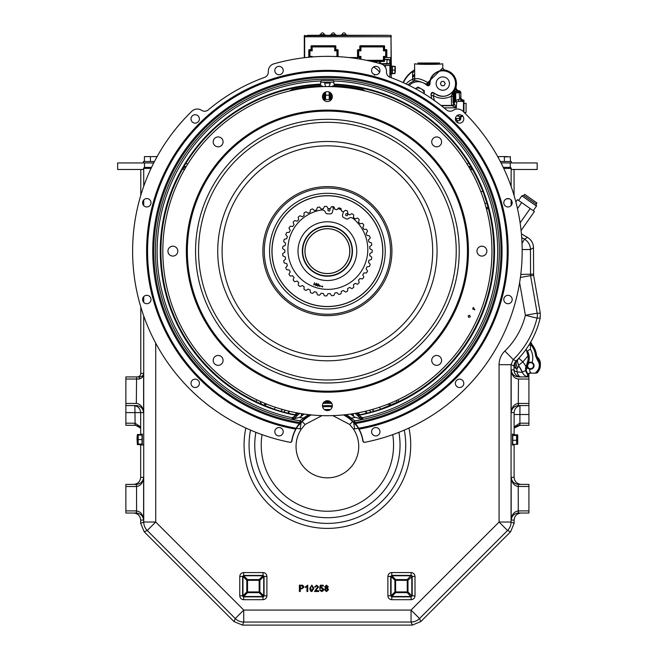 <?xml version="1.0" encoding="UTF-8"?>
<svg xmlns="http://www.w3.org/2000/svg" width="658" height="658" viewBox="0 0 658 658"><rect width="100%" height="100%" fill="white"/><g stroke="black" fill="none" stroke-linecap="round" stroke-linejoin="round"><path stroke-width="0.99" d="M391.074 595.77A1.061 0.592 45 0 0 391.798 596.493L391.757 599.693C389.413 599.446 388.121 598.155 387.875 595.811L387.875 576.433C388.121 574.097 389.413 572.805 391.757 572.559L391.798 575.75A1.061 0.592 135 0 0 391.074 576.482L391.074 595.77L394.907 591.937A1.061 0.592 45 0 0 395.631 592.661L391.798 596.493L411.086 596.493A1.061 0.592 -45 0 0 411.818 595.77L412.147 576.482A1.061 1.061 -135 0 0 411.086 575.421L391.757 575.38L390.696 576.433L387.875 576.433M387.875 595.811L390.745 595.77L390.696 576.433L390.696 595.811L391.757 596.872L411.135 596.872L407.253 592.661L407.253 579.591L411.086 575.421L391.798 575.421M391.757 572.559L411.135 572.559C413.471 572.805 414.762 574.097 415.009 576.433L415.009 595.811C414.762 598.155 413.471 599.446 411.135 599.693L411.135 596.872L412.188 595.811L412.188 576.433L407.985 580.315A1.061 0.592 -135 0 0 407.253 579.591L395.631 579.591A1.061 0.592 135 0 0 394.907 580.315L394.907 591.937L395.631 591.937L395.631 592.661L407.253 592.661A1.061 0.592 -45 0 0 407.985 591.937L411.818 595.77L411.818 576.482A1.061 0.592 -135 0 0 411.086 575.75L391.798 575.75L395.631 579.591L395.631 580.315L394.907 580.315L391.074 576.482M307.771 585.159L307.771 591.509L306.957 591.509L306.957 586.558L305.493 587.495L305.493 586.747L307.771 585.159M301.8 585.891L300.287 585.891L300.287 588.17L301.816 588.17L303.215 587.01L301.8 585.891L303.215 587.01L301.816 588.17M302.664 585.217L304.111 586.985L301.841 588.902L300.287 588.902L300.287 591.509L299.39 591.509L299.39 585.159L302.664 585.217M531.787 344.2L530.932 344.825L531.787 344.2L530.735 342.028L531.993 344.463A21.401 21.401 0 0 1 536.624 355.633L538.186 359.367A9.557 9.557 0 0 1 537.915 371.836L536.55 372.979L537.726 371.663M531.993 344.463L538.186 359.367C541.164 363.586 541.073 367.748 537.915 371.836L537.125 371.128A8.496 8.496 0 0 0 537.372 360.033L535.571 355.748A20.349 20.349 0 0 0 531.17 345.129M521.416 233.87L527.519 237.398C531.351 239.792 533.35 243.254 533.506 247.77L533.613 275.398L540.3 313.298L539.659 313.282M533.506 247.77L530.455 249.538L530.562 275.661L520.396 277.454M142.301 434.181L142.301 444.981M512.492 444.981L512.492 434.181M528.917 379.033L528.917 405.55L518.282 405.55C514.112 406.085 511.743 408.437 511.176 412.599L511.176 369.862C511.743 374.032 514.112 376.384 518.282 376.919L528.917 376.919L528.917 379.033L518.224 379.033C514.054 378.342 511.71 375.29 511.176 369.862L513.997 369.862L514.046 365.938A7.049 7.049 112.6 0 1 516.127 360.938L517.706 359.424A89.184 89.184 0 0 0 540.16 318.127L540.3 313.298L537.183 313.2A11.992 11.984 -88.1 0 1 537.018 318.127A86.132 86.132 0 0 1 513.207 359.613L511.06 364.688L499.077 364.688C499.167 359.326 501.1 354.761 504.883 351.002A74.148 74.148 0 0 0 525.38 315.281L537.183 313.2L530.562 275.661L533.613 275.398M522.427 372.436L518.965 366.185L516.867 368.85L517.18 371.893A7.049 4.038 -90 0 0 521.046 376.919A7.049 7.049 -90 0 1 513.997 369.862A7.049 2.459 -179.4 0 0 517.18 371.893L522.427 372.436A26.814 26.814 0 0 0 518.965 366.193C515.609 358.174 519.129 359.737 518.66 358.265M517.854 367.83C515.732 364.787 515.642 362.032 517.575 359.564L517.492 359.663M504.883 351.002L513.207 359.613L516.127 360.938A7.049 5.108 -133.2 0 0 516.867 368.85A7.049 3.701 -179.1 0 1 514.046 365.938L511.06 364.688L511.06 522.033L514.12 523.299L514.12 520.083L511.176 520.083C511.71 514.663 514.054 511.603 518.224 510.912L528.917 510.912L528.917 513.026L518.282 513.026C514.112 513.561 511.743 515.913 511.176 520.083L511.176 477.346C511.743 481.516 514.112 483.86 518.282 484.395L528.917 484.395L528.917 510.912M518.282 405.55L518.471 379.033M521.169 513.026C516.917 513.479 514.564 515.831 514.12 520.083M518.282 513.026L518.224 486.509C514.054 485.818 511.71 482.766 511.176 477.346L514.12 477.346C514.564 481.598 516.917 483.951 521.169 484.395M518.224 486.509L518.471 484.395L518.224 486.509M518.471 513.026L518.471 510.912M514.12 426.935L519.73 423.184L528.917 423.184L528.917 425.298L519.91 425.298L519.91 414.507L514.12 414.507M519.072 425.298L519.91 425.298L514.12 428.136L516.407 426.113L519.672 425.298L519.73 423.184M136.321 510.912L136.51 513.026L125.875 513.026L125.875 510.912L136.321 510.912L136.321 513.026M136.56 486.468L136.321 484.395L136.56 486.509L125.875 486.509L125.875 484.395L136.51 484.395C140.68 483.86 143.049 481.516 143.608 477.346C143.082 482.766 140.73 485.818 136.56 486.509L136.56 510.912C140.73 511.603 143.082 514.663 143.608 520.083C143.049 515.913 140.68 513.561 136.51 513.026M140.672 444.619L140.672 477.346C140.228 481.598 137.876 483.951 133.623 484.395M133.623 405.55C137.876 406.002 140.228 408.347 140.672 412.599L140.672 434.535M136.321 403.436L136.56 379.033L125.875 379.033L125.875 403.436L136.56 403.436C140.73 404.127 143.082 407.179 143.608 412.599C143.049 408.437 140.68 406.085 136.51 405.55L125.875 405.55L125.875 423.184L134.874 423.184L134.874 425.298L125.875 425.298L125.875 423.184M134.874 405.665L135.12 425.298L138.377 426.113L140.672 428.136L135.671 425.298M139.101 379.033A2.114 0.765 90 0 1 139.866 376.919L136.56 376.919L139.866 376.919C142.465 376.318 143.715 375.142 143.608 373.39C143.724 376.261 142.218 378.136 139.101 379.033L136.56 379.033L136.56 376.919L125.875 376.919L125.875 379.033M125.875 405.55L125.875 403.436M135.063 423.184L140.672 426.935M373.925 411.308A58.34 58.34 0 0 0 372.436 409.424M282.356 409.424A58.34 58.34 0 0 0 280.859 411.308M390.556 404.991A74.806 74.806 0 0 0 389.585 403.502M265.207 403.502A74.806 74.806 0 0 0 264.236 404.991M521.169 405.55C516.917 406.002 514.564 408.347 514.12 412.599L514.12 434.798M514.12 444.356L514.12 477.346M519.96 405.55L519.91 414.507L528.917 414.507L528.917 405.55M514.12 412.599L511.176 412.599C511.71 407.179 514.054 404.127 518.224 403.436L528.917 403.436M513.306 444.981L513.084 444.356M513.084 434.798L513.306 434.181M528.917 376.919L525.471 370.709L526.211 370.758L528.917 375.792L528.917 373.152L535.217 373.152A8.496 8.496 0 0 0 535.949 372.436L537.125 371.128M522.271 372.025L525.471 370.709L525.676 367.526L526.581 367.921L526.211 370.758M525.676 367.526L527.469 362.106A12.839 12.839 0 0 0 527.996 355.797A94.604 94.604 0 0 1 522.83 361.892L518.455 365.396M530.233 342.892L530.932 344.825A90.779 90.779 0 0 1 530.48 345.565L530.422 349.192L527.371 350.961A13.892 13.892 0 0 1 529.04 355.624L527.403 351.027A1.061 0.461 -29.7 0 1 526.885 351.841L527.996 355.797L529.04 355.624A13.892 13.892 0 0 1 528.473 362.451L526.935 366.884L525.939 366.539A32.497 32.497 0 0 0 522.83 361.892L518.849 358.215M526.885 351.841L526.186 349.151M526.935 366.884L526.581 367.921L526.935 366.884M527.527 376.763L527.527 375.175A1.061 0.666 -45.2 0 1 528.275 375.224A7.049 7.049 0 0 0 528.917 375.792L528.917 375.792A7.049 7.049 0 0 1 528.275 375.224M518.471 405.55L518.471 403.436M528.917 414.507L528.917 423.184M503.238 167.362L510.246 167.362L511.307 168.415L511.324 169.476L514.071 169.476L514.071 195.508L514.071 169.476M512.187 202.763A4.195 4.195 0 0 0 505.895 199.127A4.195 4.195 0 0 0 505.895 206.398A4.195 4.195 0 0 0 512.187 202.763M463.783 383.334A4.195 4.195 0 0 0 457.491 379.699A4.195 4.195 0 0 0 457.491 386.97A4.195 4.195 0 0 0 463.783 383.334M283.211 431.738A4.195 4.195 0 0 0 276.919 428.103A4.195 4.195 0 0 0 276.919 435.366A4.195 4.195 0 0 0 283.211 431.738M150.995 299.522A4.195 4.195 0 0 0 144.702 295.886A4.195 4.195 0 0 0 144.702 303.149A4.195 4.195 0 0 0 150.995 299.522M199.399 118.942A4.195 4.195 0 0 0 193.098 115.306A4.195 4.195 0 0 0 193.098 122.577A4.195 4.195 0 0 0 199.399 118.942M289.545 90.985L292.168 89.48A165.454 165.454 0 0 1 320.059 85.844L321.088 80.605A170.652 170.652 0 0 1 333.705 80.605L334.001 84.134L334.618 84.759A166.54 166.54 0 0 1 468.809 163.176L472.107 168.835A166.482 166.482 0 0 1 479.624 183.738L482.956 191.429L486.986 203.569A2.821 0.724 -16.2 0 0 484.905 203.478M483.079 191.774A2.821 0.888 -20.4 0 0 480.858 191.717M398.008 399.784L398.83 401.52L380.373 409.292A166.795 166.795 0 0 1 358.347 415.034L362.5 417.756L362.838 419.327L355.394 417.419L352.935 415.872A39.875 39.875 0 0 0 350.599 414.063M275.126 407.187L274.419 409.292L262.731 404.752L255.962 401.52L256.784 399.784M184.347 169.78L182.685 168.835L185.984 163.176L187.653 164.22M183.237 167.848A5.642 3.52 -151.2 0 1 186.23 166.556M323.547 93.526L323.547 99.72M324.073 100.279L324.591 92.556M358.33 428.276A179.815 179.815 0 0 1 354.613 428.884L353.576 422.107M363.586 442.201L362.92 441.321L364.4 442.373A194.784 194.784 0 0 0 462.541 110.865A7.83 7.83 0 0 0 453.239 110.305A5.642 5.642 0 0 1 446.519 109.894A184.775 184.775 0 0 0 390.194 77.373A5.642 5.642 0 0 1 386.485 71.747A7.83 7.83 0 0 0 381.599 64.048A194.784 194.784 0 0 0 273.185 64.048A7.83 7.83 0 0 0 268.308 71.747A5.642 5.642 0 0 1 264.59 77.373A184.775 184.775 0 0 0 208.273 109.894A5.642 5.642 0 0 1 201.554 110.305A7.83 7.83 0 0 0 192.251 110.865A194.784 194.784 0 0 0 290.392 442.373L291.872 441.321A35.902 35.902 0 0 1 297.893 426.039L302.178 421.605A35.425 35.425 0 0 1 311.324 414.918M354.613 428.884L353.387 428.983L349.702 424.476L352.614 421.605L353.231 421.803A1.061 1.053 108.7 0 0 353.42 421.967M343.468 414.918A35.425 35.425 0 0 1 352.614 421.605L354.16 422.123M353.231 421.803L356.899 426.039L353.042 421.868M322.001 415.617L305.082 424.476L301.397 428.983L300.171 428.884A179.815 179.815 0 0 1 296.462 428.276M301.216 422.107L300.171 428.884M301.751 421.868L300.632 422.123M305.082 424.476L302.178 421.605M334.626 85.203L331.443 86.626M330.201 92.556L330.184 100.699M324.608 100.699L324.608 92.548M323.349 86.626L320.166 85.203M322.609 286.452A35.631 35.631 0 0 1 321.433 286.271M320.405 286.082A35.631 35.631 0 0 1 319.459 285.876M318.628 285.679A35.631 35.631 0 0 1 317.353 285.325M325.652 92.005L325.562 99.629L329.23 99.629L329.14 92.005M330.201 86.428L329.14 86.428L330.184 83.163A168.004 168.004 0 0 0 324.6 83.163L325.652 86.585M330.711 100.279L330.201 95.188L325.652 95.188M331.237 99.72L331.237 93.526M468.562 166.556A5.642 3.52 151.2 0 1 471.556 167.848M468.809 163.176L467.131 164.22M334.618 84.759L334.725 85.844A165.454 165.454 0 0 1 362.624 89.48L365.248 90.985M486.986 203.569L488.039 207.443L486.64 209.639M380.373 409.292L379.666 407.187M392.053 404.752A7.049 4.927 65.7 0 1 388.031 404.127M266.761 404.127A7.049 4.927 -65.7 0 1 262.731 404.752M302.705 413.841A40.928 40.928 0 0 0 301.183 415.058L301.858 415.872L299.398 417.419L291.955 419.327L292.284 417.756L296.445 415.034A166.795 166.795 0 0 1 274.419 409.292M352.088 413.841A40.928 40.928 0 0 1 353.609 415.058L352.935 415.872M322.461 405.854A40.928 40.928 0 0 1 332.331 405.854M346.198 414.63A36.996 36.996 0 0 1 351.101 418.085L354.868 420.807A1.061 0.946 135.2 0 0 354.234 422.477L350.418 418.891A35.943 35.943 0 0 0 344.397 414.828M355.394 417.419A168.613 168.613 0 0 1 351.101 418.085L350.418 418.891M362.838 419.327A171.878 171.878 0 0 1 354.868 420.807L354.95 420.881A171.96 171.96 0 0 0 471.49 157.295A171.96 171.96 0 0 0 183.294 157.295A171.96 171.96 0 0 0 299.842 420.881L303.692 418.085L304.366 418.891L299.571 423.563A174.65 174.65 0 0 1 299.456 423.538M291.955 419.327A171.878 171.878 0 0 0 299.925 420.807A1.061 0.946 44.8 0 1 300.55 422.477M355.336 423.538A174.65 174.65 0 0 1 355.221 423.563L354.391 422.625L354.95 420.881M299.842 420.881L300.369 422.658M355.221 423.563L355.402 423.53A174.65 174.65 0 0 0 473.744 155.823A174.65 174.65 0 0 0 181.049 155.823A174.65 174.65 0 0 0 299.382 423.53L299.571 423.563M355.402 423.53A36.215 36.215 0 0 1 358.668 428.218A179.815 179.815 0 0 0 477.626 152.319A179.815 179.815 0 0 0 177.167 152.319A179.815 179.815 0 0 0 296.125 428.218A36.215 36.215 0 0 1 299.382 423.53M296.125 428.218L295.927 428.597A180.226 180.226 0 0 1 176.854 152.056A180.226 180.226 0 0 1 477.938 152.056A180.226 180.226 0 0 1 358.865 428.597L358.668 428.218M291.642 441.485A36.108 36.108 0 0 1 295.73 429.139L295.927 428.597M358.865 428.597L359.054 429.139A36.108 36.108 0 0 1 363.15 441.485M291.872 441.321L291.206 442.201M283.211 70.546A4.195 4.195 0 0 0 276.919 66.91A4.195 4.195 0 0 0 276.919 74.181A4.195 4.195 0 0 0 283.211 70.546M150.995 202.763A4.195 4.195 0 0 0 144.702 199.127A4.195 4.195 0 0 0 144.702 206.398A4.195 4.195 0 0 0 150.995 202.763M199.399 383.334A4.195 4.195 0 0 0 193.098 379.699A4.195 4.195 0 0 0 193.098 386.97A4.195 4.195 0 0 0 199.399 383.334M379.97 431.738A4.195 4.195 0 0 0 373.678 428.103A4.195 4.195 0 0 0 373.678 435.366A4.195 4.195 0 0 0 379.97 431.738M512.187 299.522A4.195 4.195 0 0 0 505.895 295.886A4.195 4.195 0 0 0 505.895 303.149A4.195 4.195 0 0 0 512.187 299.522M463.783 118.942A4.195 4.195 0 0 0 457.491 115.306A4.195 4.195 0 0 0 457.491 122.577A4.195 4.195 0 0 0 463.783 118.942M379.97 70.546A4.195 4.195 0 0 0 373.678 66.91A4.195 4.195 0 0 0 373.678 74.181A4.195 4.195 0 0 0 379.97 70.546M362.92 441.321A35.902 35.902 0 0 0 356.899 426.039M349.702 424.476L332.792 415.617M296.051 446.494A31.345 31.345 0 0 0 336.551 476.474A31.345 31.345 0 0 0 353.387 428.983A31.345 31.345 0 0 1 318.233 476.474A31.345 31.345 0 0 1 301.397 428.983M514.12 523.299L510.608 531.771L420.791 621.588L412.311 625.1L242.473 625.1L234.001 621.588L144.184 531.771L140.672 523.299L140.672 520.083C140.228 515.831 137.876 513.479 133.623 513.026M510.608 531.771L507.548 530.504L419.524 618.536A11.992 11.984 157.5 0 1 411.044 622.049L243.74 622.049A11.992 11.984 -157.5 0 1 235.268 618.536L243.74 610.056L411.044 610.056L499.077 522.033L511.06 522.033A11.992 11.984 -67.5 0 1 507.548 530.504L499.077 522.033L499.077 364.688M420.791 621.588L419.524 618.536L411.044 610.056L411.044 622.049L412.311 625.1M140.672 523.299L143.732 522.033L155.716 522.033L147.236 530.504L144.184 531.771M143.732 316.013L143.732 522.033A11.992 11.984 67.5 0 0 147.236 530.504L235.268 618.536L234.001 621.588M146.389 303.692L147.211 303.692M146.389 198.584L147.211 198.584M151.546 167.362L144.785 167.362A1.061 1.061 -90 0 0 143.732 168.415L151.052 168.415M183.648 167.362L185.753 167.362M469.039 167.362L471.144 167.362M509.424 198.815L506.561 198.815M511.134 199.974L511.126 205.543M522.024 243.378L524.459 239.158L527.519 237.398M522.172 249.538L530.455 249.538A11.992 11.984 -120 0 0 524.459 239.158L521.704 237.571M183.812 169.476L184.52 169.476M470.264 169.476L472.469 169.476M143.732 186.272L143.732 168.415L143.534 169.476L140.796 169.476L140.796 195.27L140.796 169.476M143.551 168.415L144.612 167.362M141.478 434.181L141.717 435.103M141.717 444.06L141.478 444.981M125.875 486.509L125.875 510.912M529.525 369.064L529.887 369.146A3.529 3.529 0 0 1 528.555 368.603L527.239 366.925L528.703 362.673L530.274 362.171M530.726 362.163L531.195 362.221M531.672 362.344L532.133 362.542A3.529 3.529 0 0 1 533.877 366.819M527.56 365.996A2.994 2.994 0 0 1 528.382 363.594A2.994 2.994 0 0 0 531.393 368.554A2.994 2.994 0 0 0 533.103 364.129A2.994 2.994 0 0 0 528.382 363.594M526.252 369.319A7.049 7.049 0 0 1 526.581 367.921A7.049 7.049 0 0 0 526.252 369.319M531.286 373.152A3.529 3.529 0 0 1 529.887 369.146A3.529 3.529 0 0 0 531.541 369.064A3.529 3.529 0 0 1 527.42 367.329M536.385 373.152L535.217 373.152L536.385 373.152A9.311 9.311 0 0 0 536.55 372.979M529.484 362.319A3.529 3.529 0 0 0 528.851 362.583A3.529 3.529 0 0 1 532.133 362.542A17.421 17.421 0 0 0 530.422 349.192M313.06 588.375L311.834 585.891L310.987 586.327L310.625 588.375L311.843 590.859L313.06 588.375M310.428 590.974L309.811 588.375L311.843 585.159L313.874 588.375L311.843 591.591L310.428 590.974M311.834 585.891L310.987 586.327L310.625 588.375M316.079 589.132L317.781 586.92L316.63 585.891L315.421 587.035L314.606 586.952L316.646 585.159L318.595 586.911L315.577 590.695L318.678 590.695L318.678 591.509L314.532 591.509L316.079 589.132M321.548 591.591L319.574 589.798L320.388 589.716L321.548 590.859L322.831 589.379L321.556 588.005L319.656 588.499L320.306 585.242L323.317 585.242L323.317 586.056L320.972 586.056L320.652 587.701L321.778 587.273L323.646 589.329L323.16 590.818L321.548 591.591M325.266 589.626L326.5 590.859L327.709 589.65L326.475 588.417L325.266 589.626L326.5 590.859L327.709 589.65L326.475 588.417M327.339 588.03L328.523 589.658L326.491 591.591L324.46 589.642L325.661 588.03L324.698 586.763L326.483 585.159L328.284 586.78L327.339 588.03M325.513 586.763L326.5 587.684L327.47 586.804L326.491 585.891L325.513 586.763L326.5 587.684L327.47 586.804L326.491 585.891L325.513 586.763M263.036 599.693L262.986 596.493A1.061 0.592 -45 0 0 263.718 595.77L263.718 576.482A1.061 0.592 -135 0 0 262.986 575.75L243.699 575.75A1.061 0.592 135 0 0 242.975 576.482L242.975 595.77A1.061 0.592 45 0 0 243.699 596.493L243.657 599.693C241.321 599.446 240.022 598.155 239.775 595.811L242.596 595.811L243.657 596.872L263.036 596.872L264.088 595.811L266.909 595.811C266.663 598.155 265.371 599.446 263.036 599.693L243.657 599.693M242.975 595.77L246.808 591.937A1.061 0.592 45 0 0 247.54 592.661L243.699 596.493L262.986 596.493L259.153 592.661L259.153 579.591L262.986 575.75L243.699 575.75L247.54 579.591A1.061 0.592 135 0 0 246.808 580.315L242.975 576.482M259.885 580.315L259.885 591.937L263.718 595.77L263.718 576.482L259.885 580.315A1.061 0.592 -135 0 0 259.153 579.591L247.54 579.591L247.54 580.315L246.808 580.315L246.808 591.937L259.153 591.937M259.153 580.315L247.54 580.315L247.54 592.661L259.153 592.661A1.061 0.592 -45 0 0 259.885 591.937M242.646 576.482L242.596 595.811L242.646 576.482M242.646 595.77A1.061 1.061 45 0 0 243.699 596.822L262.986 596.822A1.061 1.061 -45 0 0 264.047 595.77L264.047 576.482M239.775 595.811L239.775 576.433C240.022 574.097 241.321 572.805 243.657 572.559L263.036 572.559L263.036 575.38L264.088 576.433L266.909 576.433L266.909 595.811M239.775 576.433L242.596 576.433L243.657 575.38L243.657 572.559M324.46 589.642L325.661 588.03M321.548 590.859L322.831 589.379L321.556 588.005M320.972 586.056L320.652 587.701M317.781 586.92L316.63 585.891M415.009 595.811L412.188 595.811M415.009 576.433L412.188 576.433L411.135 575.38L411.135 572.559M407.985 580.315L407.985 591.937M321.022 82.234L333.771 82.234M501.067 162.937L537.158 162.937L537.158 169.476L511.134 169.476M510.263 162.937L510.263 167.362M143.732 169.476L117.634 169.476L117.634 162.937L153.725 162.937M144.521 162.937L144.521 167.362M500.343 161.523L511.373 161.523L511.373 162.937M498.377 157.838L498.377 156.588L501.38 156.588L498.377 156.588M504.373 161.523L504.373 156.834L510.369 156.834L504.373 156.834M510.369 161.523L510.369 156.588M501.38 156.588L507.367 156.588M137.867 435.103L137.867 444.06M142.038 444.06L138.188 444.06L138.188 435.103L142.038 435.103L138.188 435.103M137.958 436.164L137.867 437.34M137.958 440.621L137.867 441.814M138.188 439.577L142.038 439.577M142.934 444.981L142.038 444.981L142.038 434.181L142.506 434.181M137.004 438.277L137.366 444.619L137.366 434.535L137.004 438.277M137.366 438.047L137.826 438.047M141.215 444.619L137.366 444.619M137.826 443.089L137.366 443.089M141.215 434.535L137.366 434.535M141.692 444.981L141.215 444.981L141.215 444.06M141.215 435.103L141.215 434.181L141.692 434.181M516.908 444.092L516.908 435.061M512.755 434.798L516.604 434.798L516.604 444.356L516.604 443.681L516.604 444.356L517.427 444.356L517.427 434.798L516.966 435.481M517.427 434.798L516.604 434.798L516.604 435.481L512.755 435.481M512.755 440.26L516.604 440.26M512.755 444.356L516.604 444.356M512.278 434.181L512.755 434.181L512.755 444.981L512.278 444.981M517.731 444.092L517.731 435.061M516.966 440.26L517.427 440.26M513.1 434.181L513.577 434.798M513.577 444.356L513.1 444.981M538.26 371.425A9.253 9.253 0 0 1 537.512 372.683L537.15 372.683M536.698 356.126L537.652 357.376A9.253 9.253 0 0 1 540.358 364.968M536.829 371.457L536.41 371.918M529.41 373.152L528.917 373.242M528.44 375.381L528.53 375.915M528.917 373.621L529.369 373.16M529.822 373.152A2.328 2.328 0 0 0 528.917 373.884A2.328 2.328 0 0 1 529.822 373.152M529.534 362.303A3.529 3.529 0 0 1 533.918 364.68A3.529 3.529 0 0 1 531.541 369.064M359.844 414.746A45.402 45.402 0 0 0 357.878 412.854M329.395 401.141A45.402 45.402 0 0 0 325.397 401.141M296.906 412.854A45.402 45.402 0 0 0 294.949 414.746M365.034 411.34A51.497 51.497 0 0 1 366.712 413.232M288.081 413.232A51.497 51.497 0 0 1 289.759 411.34M360.395 418.611A43.206 43.206 0 0 0 355.114 413.356M331.846 403.519A43.206 43.206 0 0 0 322.946 403.519M299.678 413.356A43.206 43.206 0 0 0 294.397 418.611M362.78 419.064A44.769 44.769 0 0 0 360.946 416.851M359.103 414.894A44.769 44.769 0 0 0 357.105 413.002M330.522 401.832A44.769 44.769 0 0 0 324.271 401.832M297.687 413.002A44.769 44.769 0 0 0 295.689 414.894M293.846 416.851A44.769 44.769 0 0 0 292.012 419.064M280.991 411.349A58.217 58.217 0 0 1 282.479 409.457M372.313 409.457A58.217 58.217 0 0 1 373.802 411.349M147.417 156.588L153.413 156.588L144.423 156.588L144.423 161.523M150.419 161.523L150.419 156.834M156.415 157.838L156.415 156.588L153.413 156.588L156.415 156.588M143.419 162.937L143.419 161.523L154.449 161.523M305.699 245.327A22.454 22.454 0 0 0 333.211 272.831A22.454 22.454 0 0 0 343.279 235.26A22.454 22.454 0 0 0 305.699 245.327M303.174 244.653A25.078 25.078 0 0 0 320.907 275.365A25.078 25.078 0 0 0 351.619 257.632A25.078 25.078 0 0 0 333.886 226.92A25.078 25.078 0 0 0 303.174 244.653M299.02 243.534A29.38 29.38 0 0 0 334.996 279.518A29.38 29.38 0 0 0 348.164 230.366A29.38 29.38 0 0 0 299.02 243.534M320.027 285.473L319.451 285.917L319.788 286.567L320.397 286.09L320.027 285.473M315.61 283.853L316.63 283.376L317.156 284.272L316.547 283.614L315.914 283.952L316.44 284.577L315.675 285.046L315.947 285.531L316.769 285.383L315.873 285.769L315.61 283.853M341.272 209.976L341.206 209.655A43.741 43.741 0 0 0 337.908 208.685M334.363 207.961A43.741 43.741 0 0 0 333.113 207.772M318.423 283.911L319.007 284.848L317.773 286.329L317.452 284.421L318.423 283.911M313.808 284.996L314.508 282.644L314.105 284.536L314.795 284.412L313.808 284.996M322.535 286.978L322.659 286.123L321.4 286.378L322.535 286.978M346.272 239.101A22.388 22.388 0 0 1 328.383 273.506A22.388 22.388 0 0 1 307.533 240.812A22.388 22.388 0 0 1 346.272 239.101M327.396 195.681A55.461 55.461 0 0 1 375.422 278.869A55.461 55.461 0 0 1 279.362 278.869A55.461 55.461 0 0 1 327.396 195.681M327.396 193.312A57.83 57.83 0 0 1 377.478 280.053A57.83 57.83 0 0 1 277.314 280.053A57.83 57.83 0 0 1 327.396 193.312M327.396 188.023A63.119 63.119 0 0 1 382.059 282.701A63.119 63.119 0 0 1 272.733 282.701A63.119 63.119 0 0 1 327.396 188.023M327.396 186.609A64.525 64.525 0 0 1 383.277 283.401A64.525 64.525 0 0 1 271.515 283.401A64.525 64.525 0 0 1 327.396 186.609A64.525 64.525 0 0 1 383.277 283.401A64.525 64.525 0 0 1 271.515 283.401A64.525 64.525 0 0 1 327.396 186.609M473.267 307.434L472.683 308.98L474.862 309.819L473.267 307.434M468.735 317.419L470.289 316.835L469.697 315.281L468.151 315.873L468.735 317.419M327.396 86.576A164.566 164.566 0 0 1 469.911 333.425A164.566 164.566 0 0 1 184.873 333.425A164.566 164.566 0 0 1 327.396 86.576M327.396 141.478A109.664 109.664 0 0 1 422.37 305.97A109.664 109.664 0 0 1 232.422 305.97A109.664 109.664 0 0 1 327.396 141.478M436.657 146.816A4.935 4.935 0 0 0 440.926 139.414A4.935 4.935 0 0 0 432.38 139.414A4.935 4.935 0 0 0 436.657 146.816M327.396 101.562A4.935 4.935 0 0 0 331.673 94.152A4.935 4.935 0 0 0 323.119 94.152A4.935 4.935 0 0 0 327.396 101.562M218.135 146.816A4.935 4.935 0 0 0 222.412 139.414A4.935 4.935 0 0 0 213.858 139.414A4.935 4.935 0 0 0 218.135 146.816M172.881 256.077A4.935 4.935 0 0 0 177.15 248.675A4.935 4.935 0 0 0 168.604 248.675A4.935 4.935 0 0 0 172.881 256.077M218.135 365.338A4.935 4.935 0 0 0 222.412 357.927A4.935 4.935 0 0 0 213.858 357.927A4.935 4.935 0 0 0 218.135 365.338M327.396 410.592A4.935 4.935 0 0 0 331.673 403.19A4.935 4.935 0 0 0 323.119 403.19A4.935 4.935 0 0 0 327.396 410.592M436.657 365.338A4.935 4.935 0 0 0 440.926 357.927A4.935 4.935 0 0 0 432.38 357.927A4.935 4.935 0 0 0 436.657 365.338M481.911 256.077A4.935 4.935 0 0 0 486.188 248.675A4.935 4.935 0 0 0 477.634 248.675A4.935 4.935 0 0 0 481.911 256.077M327.396 195.78A55.362 55.362 0 0 1 375.34 278.819A55.362 55.362 0 0 1 279.453 278.819A55.362 55.362 0 0 1 327.396 195.78M308.166 213.192A42.54 42.54 0 0 1 310.165 212.246A21.829 21.829 0 0 1 310.477 209.663A44.793 44.793 0 0 1 312.55 208.874A21.829 21.829 0 0 1 314.499 210.601A42.54 42.54 0 0 1 316.63 209.984A21.829 21.829 0 0 1 317.353 207.484A44.793 44.793 0 0 1 319.525 207.04A21.829 21.829 0 0 1 321.17 209.055A42.54 42.54 0 0 1 323.366 208.792A21.829 21.829 0 0 1 324.484 206.439A44.793 44.793 0 0 1 326.697 206.349A21.829 21.829 0 0 1 328.005 208.602A42.54 42.54 0 0 1 330.217 208.693A21.829 21.829 0 0 1 331.69 206.554A44.793 44.793 0 0 1 333.894 206.818A21.829 21.829 0 0 1 334.815 209.252A42.54 42.54 0 0 1 336.986 209.696A21.829 21.829 0 0 1 338.788 207.821A44.793 44.793 0 0 1 340.918 208.438A21.829 21.829 0 0 1 341.436 210.979A42.54 42.54 0 0 1 343.509 211.769A21.829 21.829 0 0 1 345.59 210.206A44.793 44.793 0 0 1 347.597 211.16A21.829 21.829 0 0 1 347.704 213.751A42.54 42.54 0 0 1 349.62 214.862A21.829 21.829 0 0 1 351.923 213.661A44.793 44.793 0 0 1 353.741 214.919A21.829 21.829 0 0 1 353.436 217.494A42.54 42.54 0 0 1 355.147 218.9A21.829 21.829 0 0 1 357.615 218.078A44.793 44.793 0 0 1 359.21 219.616A21.829 21.829 0 0 1 358.495 222.108A42.54 42.54 0 0 1 359.959 223.769A21.829 21.829 0 0 1 362.525 223.35A44.793 44.793 0 0 1 363.858 225.126A21.829 21.829 0 0 1 362.747 227.471A42.54 42.54 0 0 1 363.932 229.346A21.829 21.829 0 0 1 366.531 229.346A44.793 44.793 0 0 1 367.559 231.312A21.829 21.829 0 0 1 366.087 233.45A42.54 42.54 0 0 1 366.958 235.49A21.829 21.829 0 0 1 369.516 235.909A44.793 44.793 0 0 1 370.224 238.007A21.829 21.829 0 0 1 368.422 239.89A42.54 42.54 0 0 1 368.957 242.037A21.829 21.829 0 0 1 371.416 242.86A44.793 44.793 0 0 1 371.77 245.047A21.829 21.829 0 0 1 369.697 246.61A42.54 42.54 0 0 1 369.878 248.823A21.829 21.829 0 0 1 372.173 250.032A44.793 44.793 0 0 1 372.173 252.244A21.829 21.829 0 0 1 369.878 253.462A42.54 42.54 0 0 1 369.697 255.666A21.829 21.829 0 0 1 371.77 257.229A44.793 44.793 0 0 1 371.416 259.416A21.829 21.829 0 0 1 368.957 260.239A42.54 42.54 0 0 1 368.422 262.394A21.829 21.829 0 0 1 370.224 264.269A44.793 44.793 0 0 1 369.516 266.375A21.829 21.829 0 0 1 366.958 266.794A42.54 42.54 0 0 1 366.087 268.826A21.829 21.829 0 0 1 367.559 270.973A44.793 44.793 0 0 1 366.531 272.93A21.829 21.829 0 0 1 363.932 272.93A42.54 42.54 0 0 1 362.747 274.805A21.829 21.829 0 0 1 363.858 277.158A44.793 44.793 0 0 1 362.525 278.926A21.829 21.829 0 0 1 359.959 278.515A42.54 42.54 0 0 1 358.495 280.168A21.829 21.829 0 0 1 359.21 282.669A44.793 44.793 0 0 1 357.615 284.207A21.829 21.829 0 0 1 355.147 283.384A42.54 42.54 0 0 1 353.436 284.782A21.829 21.829 0 0 1 353.741 287.365A44.793 44.793 0 0 1 351.923 288.623A21.829 21.829 0 0 1 349.62 287.414A42.54 42.54 0 0 1 347.704 288.525A21.829 21.829 0 0 1 347.597 291.124A44.793 44.793 0 0 1 345.59 292.07A21.829 21.829 0 0 1 343.509 290.515A42.54 42.54 0 0 1 341.436 291.297A21.829 21.829 0 0 1 340.918 293.846A44.793 44.793 0 0 1 338.788 294.463A21.829 21.829 0 0 1 336.986 292.588A42.54 42.54 0 0 1 334.815 293.032A21.829 21.829 0 0 1 333.894 295.458A44.793 44.793 0 0 1 331.69 295.73A21.829 21.829 0 0 1 330.217 293.591A42.54 42.54 0 0 1 328.005 293.682A21.829 21.829 0 0 1 326.697 295.927A44.793 44.793 0 0 1 324.484 295.837A21.829 21.829 0 0 1 323.366 293.493A42.54 42.54 0 0 1 321.17 293.221A21.829 21.829 0 0 1 319.525 295.236A44.793 44.793 0 0 1 317.353 294.792A21.829 21.829 0 0 1 316.63 292.3A42.54 42.54 0 0 1 314.499 291.683A21.829 21.829 0 0 1 312.55 293.402A44.793 44.793 0 0 1 310.477 292.621A21.829 21.829 0 0 1 310.165 290.038A42.54 42.54 0 0 1 308.166 289.084A21.829 21.829 0 0 1 305.962 290.474A44.793 44.793 0 0 1 304.045 289.364A21.829 21.829 0 0 1 304.144 286.773A42.54 42.54 0 0 1 302.326 285.514A21.829 21.829 0 0 1 299.933 286.526A44.793 44.793 0 0 1 298.214 285.128A21.829 21.829 0 0 1 298.732 282.578A42.54 42.54 0 0 1 297.136 281.048A21.829 21.829 0 0 1 294.611 281.665A44.793 44.793 0 0 1 293.139 280.004A21.829 21.829 0 0 1 294.06 277.577A42.54 42.54 0 0 1 292.728 275.801A21.829 21.829 0 0 1 290.137 276.006A44.793 44.793 0 0 1 288.952 274.139A21.829 21.829 0 0 1 290.252 271.886A42.54 42.54 0 0 1 289.224 269.92A21.829 21.829 0 0 1 286.633 269.714A44.793 44.793 0 0 1 285.761 267.674A21.829 21.829 0 0 1 287.406 265.659A42.54 42.54 0 0 1 286.707 263.554A21.829 21.829 0 0 1 284.182 262.929A44.793 44.793 0 0 1 283.656 260.782A21.829 21.829 0 0 1 285.597 259.055A42.54 42.54 0 0 1 285.243 256.867A21.829 21.829 0 0 1 282.85 255.847A44.793 44.793 0 0 1 282.669 253.643A21.829 21.829 0 0 1 284.865 252.244A42.54 42.54 0 0 1 284.865 250.032A21.829 21.829 0 0 1 282.669 248.642A44.793 44.793 0 0 1 282.85 246.429A21.829 21.829 0 0 1 285.243 245.409A42.54 42.54 0 0 1 285.597 243.221A21.829 21.829 0 0 1 283.656 241.502A44.793 44.793 0 0 1 284.182 239.347A21.829 21.829 0 0 1 286.707 238.722A42.54 42.54 0 0 1 287.406 236.625A21.829 21.829 0 0 1 285.761 234.61A44.793 44.793 0 0 1 286.633 232.57A21.829 21.829 0 0 1 289.224 232.356A42.54 42.54 0 0 1 290.252 230.399A21.829 21.829 0 0 1 288.952 228.145A44.793 44.793 0 0 1 290.137 226.27A21.829 21.829 0 0 1 292.728 226.475A42.54 42.54 0 0 1 294.06 224.707A21.829 21.829 0 0 1 293.139 222.272A44.793 44.793 0 0 1 294.611 220.619A21.829 21.829 0 0 1 297.136 221.236A42.54 42.54 0 0 1 298.732 219.698A21.829 21.829 0 0 1 298.214 217.156A44.793 44.793 0 0 1 299.933 215.75A21.829 21.829 0 0 1 302.326 216.77A42.54 42.54 0 0 1 304.144 215.511A21.829 21.829 0 0 1 304.045 212.912A44.793 44.793 0 0 1 305.962 211.802A21.829 21.829 0 0 1 308.166 213.192M343.427 211.736A2.114 2.114 0 0 0 343.402 211.827L342.53 215.076A2.114 2.114 0 0 0 343.657 217.535A37.333 37.333 0 0 1 346.018 218.785A2.114 2.114 0 0 0 348.477 218.53A3.529 3.529 0 0 1 353.042 218.431A39.941 39.941 0 0 1 351.874 281.353A39.941 39.941 0 0 1 291.091 265.067A39.941 39.941 0 0 1 321.532 209.992A3.529 3.529 0 0 1 325.439 212.361A2.114 2.114 0 0 0 327.445 213.809A37.333 37.333 0 0 1 330.119 213.908A2.114 2.114 0 0 0 332.315 212.345L333.187 209.088A2.114 2.114 0 0 0 331.936 206.579M347.679 214.96A1.061 1.061 0 0 1 345.902 215.429A1.061 1.061 0 0 1 346.379 213.661A1.061 1.061 0 0 1 347.679 214.96M329.962 210.215A1.061 1.061 0 0 1 328.194 210.683A1.061 1.061 0 0 1 328.671 208.915A1.061 1.061 0 0 1 329.962 210.215M384.14 59.409L389.692 59.903L389.692 63.629L380.127 63.629M384.14 59.376L388.804 59.376L389.692 59.903M387.003 59.903L387.003 63.629M380.521 61.457L380.521 63.629M379.411 61.457L379.411 63.431M376.721 61.457L376.721 62.707M376.541 61.457L376.541 62.658M373.547 61.457L373.547 61.901M383.877 65.463L390.26 65.463L390.26 64.056L381.607 64.056M389.906 65.463L389.906 77.257M379.6 72.273A17.034 17.034 0 0 0 373.514 67.009M379.592 72.29A17.018 17.018 0 0 0 373.497 67.017M374.682 74.593L374.418 75.119M389.906 74L391.239 74L391.239 77.751M390.482 74.148L390.482 69.921C390.482 67.05 390.482 67.05 390.482 69.921L390.482 57.55L384.14 57.55L384.14 61.457A0.444 0.444 0 0 0 384.585 61.013L384.585 57.55L384.585 61.013A0.444 0.444 0 0 1 384.14 61.457L371.688 61.457M348.979 57.55L357.977 57.55A0.444 0.444 0 0 1 357.533 57.106A0.444 0.444 0 0 0 357.977 57.55L348.979 57.55L360.239 57.55L360.239 59.146L360.239 57.106L357.985 57.106L357.985 50.123L357.533 50.123A0.444 0.444 0 0 1 357.977 49.679A0.444 0.444 0 0 0 357.533 50.123L357.533 57.106L357.985 57.106M305.814 57.55L305.147 57.633L305.814 57.55M311.489 50.123L311.037 46.216A0.444 0.444 0 0 1 311.481 45.772L311.489 50.123L308.783 50.123A0.444 0.444 0 0 1 309.227 49.679L311.037 49.679L311.037 46.216A0.444 0.444 0 0 1 311.481 45.772L335.383 45.772L335.383 46.216L311.489 46.216M338.089 56.646L338.089 50.123A0.444 0.444 0 0 0 337.644 49.679A0.444 0.444 0 0 1 338.089 50.123L338.089 56.646M335.835 49.679L337.644 49.679L335.835 49.679L335.835 46.216L335.835 49.679M335.391 45.772A0.444 0.444 0 0 1 335.835 46.216A0.444 0.444 0 0 0 335.391 45.772L335.391 45.772M308.783 57.106L308.783 50.123L308.783 57.106A0.444 0.444 0 0 0 308.799 57.246A0.444 0.444 0 0 1 308.783 57.106M388.006 35.293L307.615 35.293L388.006 35.293M333.211 34.808L335.884 34.808L333.211 34.808C327.347 34.808 339.076 34.808 333.211 34.808M391.321 65.076L390.975 35.367L391.239 74.148M391.321 36.774L304.3 36.774L304.3 35.713L390.975 35.367L391.321 36.774M390.482 60.051L389.692 60.051L390.482 60.051L390.482 57.55L386.394 57.55A0.444 0.444 0 0 0 386.838 57.106A0.444 0.444 0 0 1 386.394 57.55L386.394 50.123L384.14 50.123L384.14 46.216L360.239 46.216L360.239 45.772A0.444 0.444 0 0 0 359.794 46.216A0.444 0.444 0 0 1 360.239 45.772L384.14 45.772A0.444 0.444 0 0 1 384.585 46.216L384.585 49.679L386.394 49.679A0.444 0.444 0 0 1 386.838 50.123A0.444 0.444 0 0 0 386.394 49.679L384.585 49.679L384.585 46.216A0.444 0.444 0 0 0 384.14 45.772L384.14 46.216M390.482 69.921C390.482 67.05 390.482 67.05 390.482 69.921M390.975 74L390.975 64.986L390.482 64.986L390.482 74M342.201 34.66L345.721 34.66A1.76 1.76 0 0 0 343.961 32.9A1.76 1.76 0 0 0 342.201 34.66L345.721 34.66M322.469 34.808L319.796 34.808L322.469 34.808C316.597 34.808 328.334 34.808 322.469 34.808M304.654 35.367L304.3 57.731L304.3 36.774M357.977 49.679L359.794 49.679L359.794 46.216L359.794 49.679L357.977 49.679M386.838 57.106L386.838 50.123L386.838 57.106M366.432 60.306L383.433 60.306L383.433 56.407L385.687 56.407L385.687 50.831L383.433 50.831L383.433 46.924L360.946 46.924L360.946 50.831L358.692 50.831L358.692 56.407L360.946 56.407L360.946 59.269M357.985 50.123L360.239 50.123L360.239 46.216M386.394 57.55L384.14 57.106L384.14 61.013L369.738 61.013M384.585 57.55L384.14 57.55M304.654 36.774L304.654 57.69M334.675 56.489L336.937 56.407L336.937 50.831L334.675 50.831L334.675 46.924L312.188 46.924L312.188 50.831L309.934 50.831L309.934 56.407L312.188 56.407L312.188 56.95M337.636 56.621L337.636 50.123L335.383 50.123L335.383 46.216M310.263 57.106L309.227 57.106L309.227 49.679M320.701 34.66L324.229 34.66A1.76 1.76 0 0 0 322.469 32.9A1.76 1.76 0 0 0 320.701 34.66M331.451 34.66L334.98 34.66A1.76 1.76 0 0 0 333.211 32.9A1.76 1.76 0 0 0 331.451 34.66M359.794 57.55L359.794 59.072L359.794 57.55M392.456 66.063L392.456 73.819L391.321 73.819L391.321 66.063L392.456 66.063M392.456 73.383L394.923 73.383L394.923 66.335L395.277 71.829L394.923 73.548L394.923 66.335L392.456 66.335M395.277 68.539L395.277 72.051C395.277 73.91 395.277 73.91 395.277 72.051L395.277 71.829M394.923 66.499L395.277 67.832L395.277 66.425L392.456 66.499M395.277 68.3L394.923 70.11L392.456 70.11M394.923 73.548L392.456 73.548M395.277 71.582L394.923 69.773M463.248 101.176L463.956 100.888L463.956 112.247L463.956 100.09L463.956 103.355L466.07 103.355L466.07 112.518L464.235 112.518M453.93 93.502L453.329 93.551L453 94.694L453 102.483L453.683 103.586L453.93 101.875M454.472 93.461L454.472 101.916L455.188 101.916L455.188 93.461L453.921 93.461L453.921 101.916L453 101.916M455.468 94.851L455.468 97.688C455.468 92.984 455.468 92.984 455.468 97.688L455.468 101.636L455.188 99.317M455.468 97.688L455.468 99.317M455.468 98.684L455.468 96.06L455.468 98.684M455.468 100.756C455.468 99.473 455.468 99.473 455.468 100.756M412.615 76.377A23.976 23.976 0 0 1 414.713 74.683M429.345 84.668A9.525 9.525 0 0 0 426.59 84.874M426.384 84.504L428.695 83.171L429.855 83.837M428.695 83.171L428.695 82.563M457.729 120.578L457.729 122.709M431.738 98.651L431.031 95.27C430.924 92.408 432.076 91.742 434.477 93.255L434.543 93.362C432.462 92.465 431.319 93.148 431.105 95.394A2.114 0.576 -10.5 0 0 433.178 95.558L434.469 100.559M463.405 111.704L463.536 101.299L459.12 101.299A2.114 0.839 74.1 0 1 458.248 99.514L459.753 99.087L462.484 100.345L456.611 101.957L456.364 107.838L451.594 105.444L451.215 96.265C445.071 99.218 439.059 98.98 433.178 95.558L434.543 93.362C441.88 97.968 448.205 97.063 453.526 90.656L454.777 89.875L455.542 88.345A2.114 0.806 -158.7 0 0 456.224 89.315L456.06 86.856A13.654 13.654 0 0 0 444.627 70.052C446.173 69.435 430.579 70.25 429.74 82.653L430.036 83.443A12.765 12.765 0 0 1 445.885 71.204A12.765 12.765 0 0 1 454.135 89.447A12.765 12.765 0 0 1 434.477 93.255A12.765 12.765 0 0 0 454.143 89.447A12.765 12.765 0 0 0 445.894 71.196A12.765 12.765 0 0 0 430.036 83.418M454.497 93.461L454.538 90.853A2.114 2.106 50.3 0 1 454.777 89.875A2.114 1.209 -150.9 0 0 455.895 91.816L457.129 90.903A2.114 1.859 -155.9 0 1 455.542 88.345L456.043 86.889M455.188 100.345L455.739 100.345A2.114 0.823 69 0 0 456.611 101.957A2.114 1.612 4.7 0 1 455.188 101.488M452.21 105.798A2.114 2.023 -13.5 0 0 454.316 103.767L456.364 107.838L444.035 107.838M441.37 105.716L452.136 105.716A2.114 2.106 -63.5 0 0 454.242 103.594L454.407 101.768M454.497 92.786L455.739 92.786L455.895 91.816A2.114 1.053 -177.7 0 1 454.538 90.853L453.28 91.758A2.114 1.077 -2.4 0 1 452.737 92.441L451.215 96.265L453 96.471L453 102.483M441.025 105.444L451.594 105.444A2.114 2.106 -63.5 0 0 453.683 103.586M452.737 92.441L453.526 90.656L453.329 93.551M406.068 83.953A15.792 15.792 0 0 1 412.615 79.363L412.615 71.558A27.743 27.743 0 0 0 403.42 82.735M412.615 79.363L413.347 81.345A2.114 2.097 93 0 0 414.713 79.363C416.679 77.759 421.03 78.804 427.774 82.497L442.801 67.955L444.24 70.135M430.036 83.443C429.715 85.918 428.539 86.428 426.507 84.972L426.45 84.767C428.251 85.713 429.427 85.203 429.962 83.237M409.21 85.474A12.444 12.444 0 0 1 426.507 84.972A12.444 12.444 0 0 0 409.21 85.466M426.45 84.767L426.294 84.134C419.113 80.893 414.795 79.955 413.347 81.345A13.678 13.678 0 0 0 408.05 84.898M426.294 84.134L427.774 82.497L429.74 82.653M419.714 63.834L437.677 63.834M414.589 68.786A2.114 2.114 131.8 0 1 413.619 70.464L414.672 70.044M455.533 87.785L456.052 87.785A2.114 2.114 -89.7 0 1 455.994 87.259M414.713 79.363L414.589 63.834L415.379 63.834C416.547 64.542 440.844 64.542 442.012 63.834L442.801 63.834L442.727 68.004M463.536 101.299A2.114 1.785 6.3 0 1 463.956 101.348M463.956 100.18A2.114 2.106 63.5 0 0 463.438 100.115L463.281 100.888M462.516 101.628L462.903 100.115A2.114 2.106 -116.5 0 1 462.623 100.098M463.438 100.115L462.903 100.115M461.34 101.299A2.114 1.694 -174.6 0 1 460.773 100.83M460.88 117.116A2.114 2.106 116.5 0 0 460.789 117.733L460.847 118.448A2.114 2.106 -63.5 0 1 458.807 120.562A2.114 0.872 89.1 0 1 458.766 120.562L458.774 120.562A2.114 2.114 0 0 0 460.855 118.448L459.605 118.127M457.919 120.57L456.274 120.373L456.759 118.489L459.605 118.448A2.114 0.872 89.1 0 1 458.774 120.562M460.929 117.19L462.73 115.701L460.921 117.206L459.753 116.647L459.605 118.448L460.855 118.448M456.948 92.745L458.182 91.248A2.114 2.114 -161.4 0 1 457.08 90.936M458.289 91.182L458.355 90.73A2.114 0.872 91.8 0 1 458.42 90.722L458.42 90.722A2.114 0.872 91.8 0 1 459.218 92.836L455.739 92.786L455.739 100.345L458.248 99.514M458.873 90.746A2.114 2.106 -135 0 1 460.847 92.852L460.921 98.527L462.747 100.041L460.921 98.527L460.847 92.852A2.114 2.114 0 0 0 458.807 90.738L458.807 90.738A2.114 0.872 91.8 0 1 459.605 92.852L460.855 92.852M460.855 97.968L459.605 97.968L459.753 99.087L460.929 98.544M458.486 90.73L458.741 90.738A2.114 0.872 91.8 0 1 458.807 90.738L457.606 90.533M458.305 92.704L457.96 90.722L457.4 90.434L458.355 90.73M457.96 90.722L456.298 88.937L456.043 90.278M456.052 87.785A28.088 28.088 0 0 1 456.29 88.896L456.093 89.496A2.114 2.114 -161.4 0 0 456.94 90.845M456.126 91.643L456.183 92.77M414.713 74.255A24.33 24.33 0 0 0 412.615 75.909M412.615 77.34A23.277 23.277 0 0 1 414.713 75.563M414.704 71.22A26.871 26.871 0 0 0 412.615 72.635M403.099 82.587A28.088 28.088 0 0 1 413.619 70.464M456.274 120.373L455.591 120.208M458.815 114.821A2.114 0.839 -74.1 0 0 458.248 116.219L459.753 116.647L462.484 115.389M455.426 118.448L456.759 118.489M523.817 195.492L524.623 194.34L536.953 202.968L536.138 204.12L536.492 206.086L521.852 195.845L523.817 195.492L536.138 204.12M515.864 201.94L517.459 199.654L534.411 211.514L521.087 230.547M530.175 208.553L520.124 222.914M521.704 202.623L517.484 208.644M439.536 63.834L439.536 63.003L417.855 63.003L417.855 63.834M424.27 90.607L424.27 93.806L424.27 90.607L418.118 87.053L415.354 88.649L418.118 87.053L424.27 90.607M424.262 93.798A6.161 6.161 0 0 0 415.363 88.657M449.463 83.582A6.662 6.662 0 0 0 439.47 77.808A6.662 6.662 0 0 0 439.47 89.356A6.662 6.662 0 0 0 449.463 83.582M440.358 83.582L441.576 85.696L444.018 85.696L445.244 83.582L444.018 81.469L441.576 81.469L440.358 83.582M407.253 580.315L395.631 580.315L395.631 591.937L407.253 591.937M538.186 359.367L537.372 360.033M536.624 355.633L535.571 355.748M520.782 274.435L533.506 274.172M488.022 207.986A96.167 96.167 0 0 0 486.681 207.484L486.328 208.446M486.681 207.484L485.991 207.221M518.233 486.468L528.917 486.509M140.672 477.346L143.608 477.346L143.608 520.083L140.672 520.083M140.796 373.39C140.582 375.537 139.406 376.705 137.267 376.919A3.529 3.529 -90 0 0 140.796 373.39L140.796 306.998L140.796 373.39L143.608 373.39L143.608 412.599L125.875 412.599M397.136 402.367A81.781 81.781 0 0 0 396.083 400.689M527.371 350.961A13.892 13.892 0 0 1 528.473 362.451L527.469 362.106M511.307 168.415L503.74 168.415M510.073 167.362A1.061 1.061 90 0 1 511.134 168.415L511.134 186.469M362.5 417.756A170.274 170.274 0 0 0 333.705 80.983M358.248 415.412A167.14 167.14 0 0 0 334.001 84.134M255.962 401.52A166.482 166.482 0 0 1 182.685 168.835M185.984 163.176A166.54 166.54 0 0 1 320.175 84.759M488.039 207.443A166.482 166.482 0 0 1 398.83 401.52M320.791 84.134A167.14 167.14 0 0 0 296.544 415.412M321.088 80.983A170.274 170.274 0 0 0 292.284 417.756M332.175 406.907A39.875 39.875 0 0 0 322.617 406.907M304.193 414.063A39.875 39.875 0 0 0 301.858 415.872M299.398 417.419A168.613 168.613 0 0 0 303.692 418.085A36.996 36.996 0 0 1 308.586 414.63M324.435 409.613A36.996 36.996 0 0 1 330.349 409.613M328.005 410.551A35.943 35.943 0 0 0 326.779 410.551M310.395 414.828A35.943 35.943 0 0 0 304.366 418.891M354.391 422.625A173.597 173.597 0 0 0 473.012 156.645A173.597 173.597 0 0 0 181.781 156.645A173.597 173.597 0 0 0 300.402 422.625M295.73 429.139A180.794 180.794 0 0 1 176.393 151.718A180.794 180.794 0 0 1 478.391 151.718A180.794 180.794 0 0 1 359.054 429.139M262.057 434.642A66.162 66.162 0 0 0 327.396 511.241A66.162 66.162 0 0 0 392.736 434.642M398.913 432.322A72.651 72.651 0 0 1 327.396 517.723A72.651 72.651 0 0 1 255.88 432.322M250.509 430.11A78.335 78.335 0 0 0 327.396 523.406A78.335 78.335 0 0 0 404.283 430.11M408.947 428.029A83.319 83.319 0 0 1 327.396 528.399A83.319 83.319 0 0 1 245.837 428.029M242.473 625.1L243.74 622.049L243.74 610.056L155.716 522.033L155.716 343.155M143.732 302.376L143.732 296.659M143.732 205.625L143.732 199.9M472.156 168.909L469.944 168.909M184.849 168.909L182.825 168.909M540.16 318.127L537.018 318.127L525.38 315.281L519.623 282.619M530.48 345.565L529.122 344.726M528.555 368.603L526.581 367.921M243.699 575.421L262.986 575.421M263.036 572.559C265.371 572.805 266.663 574.097 266.909 576.433M411.135 599.693L391.757 599.693M411.086 596.822L391.798 596.822M365.494 411.234A51.916 51.916 0 0 1 367.164 413.125M287.628 413.125A51.916 51.916 0 0 1 289.29 411.234M285.375 410.247A55.494 55.494 0 0 0 283.812 412.138M370.972 412.138A55.494 55.494 0 0 0 369.418 410.247M362.435 419.269L359.926 416.308M358.635 414.976L356.611 413.092M330.982 402.26L323.81 402.26M298.181 413.092L296.149 414.976M294.866 416.308L292.349 419.269M303.519 244.743A24.716 24.716 0 0 0 333.795 275.019A24.716 24.716 0 0 0 344.874 233.656A24.716 24.716 0 0 0 303.519 244.743M327.396 145.854A105.288 105.288 0 0 1 418.578 303.782A105.288 105.288 0 0 1 236.214 303.782A105.288 105.288 0 0 1 327.396 145.854M327.396 122.306A128.836 128.836 0 0 1 438.968 315.56A128.836 128.836 0 0 1 215.816 315.56A128.836 128.836 0 0 1 327.396 122.306M327.396 119.312A131.83 131.83 0 0 1 441.559 317.057A131.83 131.83 0 0 1 213.225 317.057A131.83 131.83 0 0 1 327.396 119.312M327.396 111.095A140.047 140.047 0 0 1 448.682 321.162A140.047 140.047 0 0 1 206.11 321.162A140.047 140.047 0 0 1 327.396 111.095M327.396 110.092A141.042 141.042 0 0 1 449.546 321.663A141.042 141.042 0 0 1 205.247 321.663A141.042 141.042 0 0 1 327.396 110.092M359.729 414.77A45.303 45.303 0 0 0 357.763 412.879M329.625 401.248A45.303 45.303 0 0 0 325.167 401.248M297.029 412.879A45.303 45.303 0 0 0 295.064 414.77M385.432 67.363L385.432 65.463M374.114 74.403L374.682 74.403M384.14 57.106L386.394 57.106M412.78 79.807A21.434 21.434 0 0 1 414.713 77.915M453.765 103.355L454.242 103.594M460.542 116.935L460.789 117.733M460.403 116.877L460.403 118.226A2.114 2.106 -63.5 0 1 460.386 118.448M459.605 97.968L459.218 92.836M458.248 116.219L456.833 115.783M522.436 372.436C523.702 375.274 525.89 376.771 528.999 376.919M297.926 426.039L301.134 422.074M261.473 404.176L260.149 401.339M388.006 63.629L388.006 64.056M336.575 35.367L335.884 34.808M329.855 35.367L330.546 34.808M347.317 35.367L346.626 34.808M340.605 35.367L341.296 34.808M325.825 35.367L325.134 34.808M319.105 35.367L319.796 34.808M453.921 93.461L453.329 93.461M453.921 101.916L454.472 101.916M426.688 85.096L427.346 85.45L426.688 85.096M533.251 210.708L536.492 206.086M518.619 200.468L521.852 195.845"/></g></svg>
